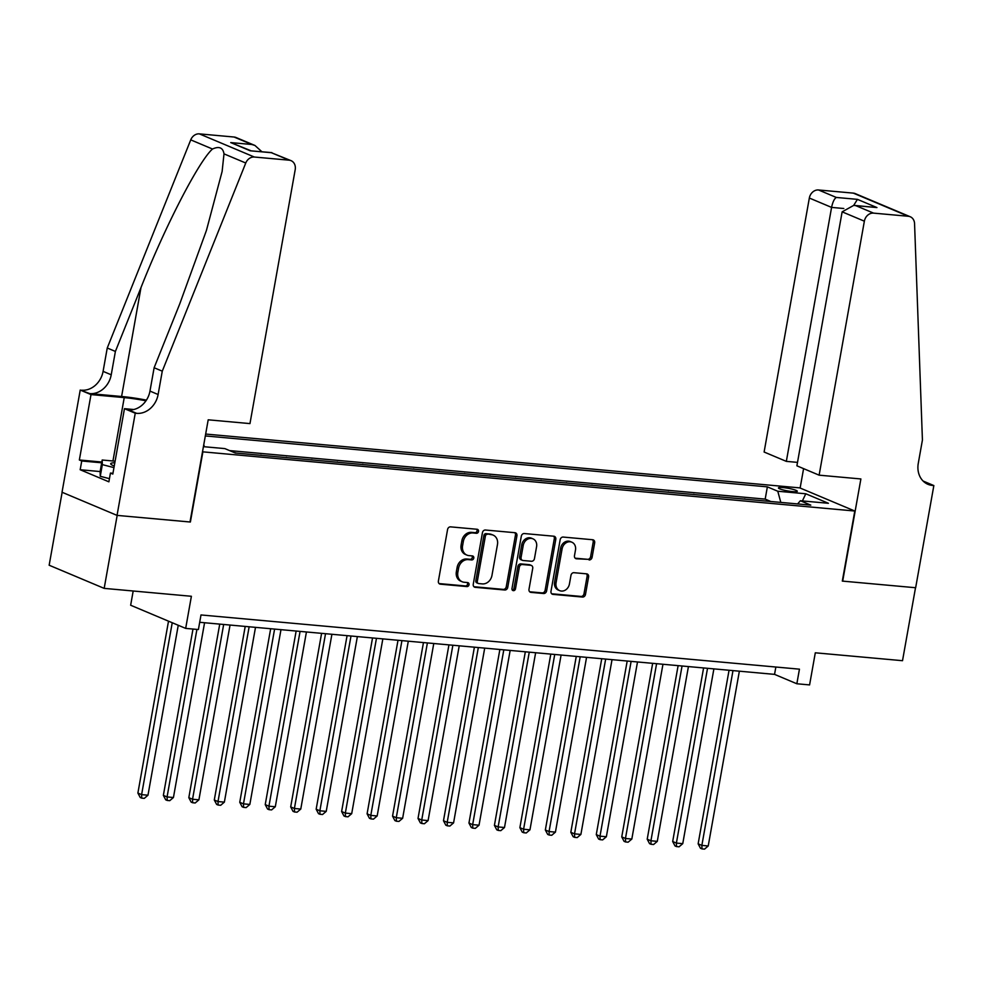 <?xml version="1.0" encoding="UTF-8"?>
<svg xmlns="http://www.w3.org/2000/svg" width="983" height="983" viewBox="0 0 983 983"><rect width="100%" height="100%" fill="white"/><g stroke="black" fill="none" stroke-linecap="round" stroke-linejoin="round"><path stroke-width="1.47" d="M478.524 531.434A2.052 1.733 112.8 0 0 477.136 529.272L450.583 526.863A2.937 2.482 112.8 0 0 447.572 529.505L438.381 581.088A2.937 2.482 112.8 0 0 440.372 584.172L466.925 586.581A2.052 1.733 112.8 0 0 467.638 582.575L464.209 582.255A9.4 7.925 112.8 0 1 462.194 581.764A9.4 7.925 112.8 0 1 457.845 572.364L458.606 568.063A9.4 7.925 112.8 0 1 468.24 559.622L471.68 559.929A2.052 1.733 112.8 0 0 472.393 555.923L468.952 555.604A9.4 7.925 112.8 0 1 466.937 555.112A9.4 7.925 112.8 0 1 462.588 545.712L463.349 541.412A9.4 7.925 112.8 0 1 472.983 532.97L476.423 533.29A2.052 1.733 112.8 0 0 478.524 531.434M466.937 555.112L465.451 554.486A9.4 7.925 112.8 0 1 461.101 545.086L461.863 540.797A9.4 7.925 112.8 0 1 471.496 532.344L474.936 532.663A2.052 1.733 112.8 0 0 476.706 529.235M439.069 583.57L465.438 585.954A2.052 1.733 112.8 0 0 467.208 582.526M462.194 581.764L460.708 581.137A9.4 7.925 112.8 0 1 456.358 571.737L457.12 567.437A9.4 7.925 112.8 0 1 466.753 558.995L470.193 559.302A2.052 1.733 112.8 0 0 471.951 555.886M783.107 487.593A9.584 1.339 10.1 0 0 778.438 487.912A9.584 1.339 10.1 0 0 783.07 489.927A9.584 1.339 10.1 0 0 792.63 491.598A9.584 1.339 10.1 0 0 797.311 491.279A9.584 1.339 10.1 0 0 792.667 489.264A9.584 1.339 10.1 0 0 783.107 487.593M589.087 559.941A2.937 2.482 112.8 0 0 592.098 557.3L594.666 542.837A2.937 2.482 112.8 0 0 592.688 539.741L563.185 537.062A2.937 2.482 112.8 0 0 560.175 539.704L550.984 591.287A2.937 2.482 112.8 0 0 552.974 594.371L582.477 597.05A2.937 2.482 112.8 0 0 585.487 594.408L588.596 576.935A2.937 2.482 112.8 0 0 586.605 573.839L573.986 572.696A2.937 2.482 112.8 0 0 570.976 575.338L569.427 584A7.864 6.623 112.8 0 1 559.696 590.648A7.864 6.623 112.8 0 1 556.059 582.796L562.104 548.833A7.864 6.623 112.8 0 1 571.848 542.198A7.864 6.623 112.8 0 1 575.485 550.05L574.477 555.702A2.937 2.482 112.8 0 0 576.456 558.799L587.601 559.315A2.937 2.482 112.8 0 0 590.611 556.673L593.179 542.211A2.937 2.482 112.8 0 0 592.503 539.728M202.867 451.971L190.383 522.022L117.174 515.399L104.173 588.375L191.39 596.276L185.676 628.395L198.406 629.538L200.999 614.953L799.449 669.165L796.844 683.763L809.587 684.918L815.3 652.798L902.517 660.699L915.517 587.723L842.308 581.088L854.792 511.025L202.498 451.811M516.935 535.784A2.937 2.482 112.8 0 0 514.945 532.7L485.442 530.021A2.937 2.482 112.8 0 0 482.444 532.663L473.253 584.246A2.937 2.482 112.8 0 0 475.244 587.33L504.734 590.009A2.937 2.482 112.8 0 0 507.744 587.367L516.935 535.784L515.448 535.157A2.937 2.482 112.8 0 0 514.76 532.675M524.32 533.548L553.81 536.214A2.937 2.482 112.8 0 1 555.8 539.311L546.609 590.894A2.937 2.482 112.8 0 1 543.599 593.523L530.98 592.38A2.937 2.482 112.8 0 1 528.989 589.296L532.725 568.371A2.937 2.482 112.8 0 0 530.734 565.286L522.354 564.525A2.937 2.482 112.8 0 0 519.343 567.166L515.461 588.94A2.052 1.733 112.8 0 1 511.971 588.62L521.309 536.19A2.937 2.482 112.8 0 1 524.32 533.548M104.173 588.375L49.15 565.225L62.138 492.286M770.131 501.441L755.595 500.126M744.659 499.131L730.123 497.816M719.2 496.833L704.664 495.518M693.728 494.523L679.192 493.208M668.268 492.213L653.732 490.898M642.796 489.903L628.26 488.588M617.336 487.605L602.8 486.29M591.864 485.295L577.328 483.98M566.405 482.985L551.868 481.67M540.933 480.675L526.396 479.36M515.473 478.377L500.937 477.05M490.001 476.067L475.465 474.752M464.541 473.757L450.005 472.442M439.069 471.447L424.533 470.132M413.61 469.149L399.073 467.822M388.138 466.839L373.601 465.524M362.678 464.529L348.142 463.214M337.206 462.219L322.682 460.904M311.746 459.909L297.21 458.594M286.274 457.611L271.75 456.296M260.814 455.301L246.278 453.986M235.342 452.991L234.556 452.684M205.668 434.056L799.769 487.875L854.792 511.025M770.168 501.219L765.179 499.118L767.367 486.855L205.336 435.936M767.367 486.855L777.774 491.242L805.79 493.773L828.399 503.284L800.383 500.752L810.791 505.127L235.269 452.991L224.849 448.604L203.42 446.663M235.379 452.758L236.092 453.065M260.851 455.068L261.564 455.362M286.311 457.378L287.024 457.673M311.783 459.688L312.496 459.983M337.243 461.998L337.955 462.293M362.715 464.295L363.427 464.603M388.174 466.606L388.887 466.9M413.646 468.916L414.347 469.21M439.106 471.226L439.819 471.521M464.578 473.523L465.278 473.831M490.038 475.833L490.75 476.128M515.51 478.143L516.21 478.438M540.969 480.454L541.682 480.748M566.441 482.751L567.142 483.058M591.901 485.061L592.614 485.356M617.373 487.371L618.074 487.666M642.833 489.681L643.546 489.976M668.305 491.979L669.005 492.286M693.765 494.289L694.477 494.584M719.237 496.599L719.937 496.894M744.696 498.909L745.409 499.204M765.179 499.118L229.58 450.595M133.184 591.004L130.653 605.233L185.676 628.395M199.696 622.3L774.543 674.375L796.844 683.763M775.857 667.027L774.543 674.375M203.776 444.672L204.341 446.749M800.383 500.752L797.594 503.935M780.821 502.411L777.774 491.242M805.79 493.773L802.386 500.925M473.941 586.728L503.247 589.382A2.937 2.482 112.8 0 0 506.257 586.74L515.448 535.157M487.482 534.285A2.052 1.733 112.8 0 0 485.381 536.128L477.308 581.408A2.052 1.733 112.8 0 0 478.709 583.57L482.334 583.902A9.4 7.925 112.8 0 0 491.955 575.46L497.472 544.508A9.4 7.925 112.8 0 0 493.122 535.108A9.4 7.925 112.8 0 0 491.107 534.617L485.995 533.658A2.052 1.733 112.8 0 0 483.894 535.502L485.381 536.128M478.266 583.46L476.78 582.833A2.052 1.733 112.8 0 1 475.821 580.781L483.894 535.502M493.122 535.108L491.635 534.494A9.4 7.925 112.8 0 0 489.62 533.99L491.107 534.617M485.995 533.658L489.62 533.99M529.677 591.778L542.112 592.896A2.937 2.482 112.8 0 0 545.123 590.267L554.314 538.684A2.937 2.482 112.8 0 0 553.626 536.202M531.361 565.434L529.874 564.807A2.937 2.482 112.8 0 0 529.247 564.66L520.867 563.898A2.937 2.482 112.8 0 0 517.857 566.54L513.974 588.313L515.461 588.94M512.266 590.144A2.052 1.733 112.8 0 0 513.974 588.313M536.583 546.671A7.864 6.623 112.8 0 0 532.946 538.819A7.864 6.623 112.8 0 0 523.214 545.454L521.076 557.422A2.937 2.482 112.8 0 0 523.067 560.507L531.447 561.268A2.937 2.482 112.8 0 0 534.457 558.627L536.583 546.671M532.946 538.819L531.459 538.192A7.864 6.623 112.8 0 0 521.727 544.828L523.214 545.454M522.44 560.359L520.953 559.732A2.937 2.482 112.8 0 1 519.589 556.796L521.727 544.828M575.153 558.184L587.601 559.315M571.848 542.198L570.361 541.572A7.864 6.623 112.8 0 0 560.617 548.207L562.104 548.833M559.696 590.648L558.209 590.021A7.864 6.623 112.8 0 1 554.572 582.169L560.617 548.207M551.672 593.769L580.99 596.423A2.937 2.482 112.8 0 0 584 593.781L587.109 576.308A2.937 2.482 112.8 0 0 586.421 573.826M168.511 621.17L137.89 793.072L141.613 794.633L147.978 795.21L178.255 625.262M172.234 622.731L141.613 794.633L141.724 798.135L140.237 797.508L137.89 793.072M147.978 795.21L144.28 798.368L141.724 798.135M114.827 462.784A19.463 2.716 10.1 0 0 111.14 464.455A19.463 2.716 10.1 0 0 114.249 466.003M109.432 478.66L100.266 476.3L100.106 471.693L102.183 460.019L115.109 461.187M113.967 467.613L102.343 464.627L102.183 460.019M100.266 476.3L102.343 464.627M162.269 371.169L154.122 367.74L179.729 303.919L206.43 230.427L222.121 171.46L224.001 153.864C222.969 147.622 219.135 146.012 212.5 149.023C198.836 161.003 165.07 226.446 140.987 287.614L115.392 351.435L111.226 374.793A20.962 17.657 -67.2 0 1 89.76 393.605L80.225 390.054L62.027 492.237L117.038 515.387L190.002 521.998L208.199 419.815L249.965 423.599L295.207 169.629A8.982 7.569 112.8 0 0 291.054 160.659A8.982 7.569 112.8 0 0 289.125 160.18L254.364 157.034A8.982 7.569 112.8 0 0 245.762 163.018L162.269 371.169L158.116 394.515A20.962 17.657 -67.2 0 1 136.649 413.339L135.249 413.204L117.038 515.387M115.392 351.435L107.245 348.007L103.092 371.365A20.962 17.657 -67.2 0 1 81.626 390.19M136.649 413.339L128.503 409.911A20.962 17.657 -67.2 0 0 149.969 391.087L154.122 367.74M289.125 160.18L271.357 152.697L250.223 150.792L230.735 142.584L251.881 144.501L234.101 137.03L199.34 133.872L254.364 157.034M212.5 149.023L190.739 139.869L107.245 348.007M135.249 413.204L124.46 408.67L112.812 474.064L110.44 473.069L112.947 473.29M100.131 471.557L80.176 469.739L108.88 481.817L110.44 473.069M80.176 469.739L81.736 460.99L79.353 459.983L91.001 394.588L80.225 390.054M145.963 400.806A33.692 4.694 10.1 0 0 124.239 397.611L91.001 394.588M124.46 408.67L133.762 409.518M146.418 400.13A39.001 5.443 10.1 0 0 121.597 396.493L89.76 393.605M190.739 139.869A8.982 7.569 -67.2 0 1 199.34 133.872M234.101 137.03A8.982 7.569 -67.2 0 1 236.031 137.509L254.953 145.472L261.871 151.726M79.353 459.983L101.827 462.022M101.691 462.796L81.736 460.99M271.357 152.697L291.054 160.659M250.223 150.792L271.849 152.623M230.735 142.584L250.862 150.718M251.881 144.501L254.953 145.472M819.122 475.17L864.364 221.187L842.136 211.837L796.894 465.819L819.122 475.17L860.887 478.954L842.689 581.125L915.652 587.736L933.85 485.565L923.111 481.043M797.508 462.379L786.339 461.371L764.11 452.02L809.341 198.038A8.982 7.569 -67.2 0 1 818.544 189.977L853.305 193.123A8.982 7.569 -67.2 0 1 855.235 193.602L910.246 216.752A8.982 7.569 112.8 0 1 914.559 223.608L922.423 440.028L918.269 463.386A20.962 17.657 112.8 0 0 927.964 484.324A20.962 17.657 112.8 0 0 932.449 485.43L933.85 485.565M818.544 189.977L836.312 197.448L857.446 199.365L876.934 207.56L855.8 205.656L873.568 213.127L908.329 216.272L853.305 193.123M800.125 488.035L803.59 468.633M786.339 461.371L831.581 207.401L809.341 198.038M910.246 216.752A8.982 7.569 112.8 0 0 908.329 216.272M873.568 213.127A8.982 7.569 112.8 0 0 864.364 221.187M924.143 481.989A20.962 17.657 112.8 0 0 924.303 482.014L932.449 485.43M836.312 197.448C834.297 198.726 832.724 202.043 831.581 207.401L843.807 208.507M857.446 199.365L853.723 205.336M876.934 207.56L853.797 205.349L842.136 211.837M855.8 205.656L853.797 205.349M192.987 629.046L163.362 795.382L167.073 796.943L173.438 797.52L204.575 622.743M196.919 629.403L167.073 796.943L167.196 800.445L165.709 799.818L163.362 795.382M173.438 797.52L169.74 800.678L167.196 800.445M219.737 624.107L188.822 797.68L192.545 799.253L198.91 799.83L230.047 625.041M223.669 624.463L192.545 799.253L192.656 802.755L191.169 802.128L188.822 797.68M198.91 799.83L195.212 802.976L192.656 802.755M245.209 626.417L214.294 799.99L218.005 801.563L224.37 802.128L255.506 627.351M249.141 626.773L218.005 801.563L218.128 805.052L216.641 804.426L214.294 799.99M224.37 802.128L220.671 805.286L218.128 805.052M270.669 628.727L239.754 802.3L243.477 803.861L249.842 804.438L280.978 629.661M274.601 629.083L243.477 803.861L243.587 807.362L242.101 806.736L239.754 802.3M249.842 804.438L246.143 807.596L243.587 807.362M296.141 631.037L265.226 804.61L268.937 806.171L275.301 806.748L306.438 631.971M300.073 631.393L268.937 806.171L269.059 809.673L267.573 809.046L265.226 804.61M275.301 806.748L271.603 809.906L269.059 809.673M321.601 633.335L290.685 806.92L294.409 808.481L300.773 809.058L331.91 634.268M325.533 633.691L294.409 808.481L294.519 811.983L293.032 811.356L290.685 806.92M300.773 809.058L297.075 812.204L294.519 811.983M347.073 635.645L316.157 809.218L319.868 810.791L326.233 811.368L357.37 636.579M351.005 636.001L319.868 810.791L319.991 814.28L318.504 813.654L316.157 809.218M326.233 811.368L322.535 814.514L319.991 814.28M372.532 637.955L341.617 811.528L345.34 813.088L351.705 813.666L382.842 638.889M376.464 638.311L345.34 813.088L345.451 816.59L343.964 815.964L341.617 811.528M351.705 813.666L348.007 816.824L345.451 816.59M398.004 640.265L367.089 813.838L370.8 815.399L377.165 815.976L408.301 641.199M401.936 640.621L370.8 815.399L370.923 818.9L369.436 818.274L367.089 813.838M377.165 815.976L373.466 819.134L370.923 818.9M423.464 642.563L392.549 816.148L396.272 817.709L402.637 818.286L433.773 643.496M427.396 642.919L396.272 817.709L396.382 821.21L394.896 820.584L392.549 816.148M402.637 818.286L398.938 821.432L396.382 821.21M448.936 644.873L418.021 818.446L421.732 820.019L428.096 820.596L459.233 645.806M452.868 645.229L421.732 820.019L421.854 823.508L420.368 822.882L418.021 818.446M428.096 820.596L424.398 823.742L421.854 823.508M474.396 647.183L443.48 820.756L447.204 822.316L453.568 822.894L484.705 648.116M478.328 647.539L447.204 822.316L447.314 825.818L445.827 825.192L443.48 820.756M453.568 822.894L449.87 826.052L447.314 825.818M499.868 649.493L468.952 823.066L472.663 824.626L479.028 825.204L510.165 650.427M503.8 649.849L472.663 824.626L472.786 828.128L471.299 827.502L468.952 823.066M479.028 825.204L475.33 828.362L472.786 828.128M525.327 651.803L494.412 825.376L498.135 826.936L504.5 827.514L535.637 652.724M529.259 652.159L498.135 826.936L498.246 830.438L496.759 829.812L494.412 825.376M504.5 827.514L500.802 830.66L498.246 830.438M550.799 654.1L519.884 827.674L523.595 829.247L529.96 829.824L561.096 655.034M554.731 654.457L523.595 829.247L523.718 832.736L522.231 832.11L519.884 827.674M529.96 829.824L526.261 832.97L523.718 832.736M576.259 656.411L545.344 829.984L549.067 831.544L555.432 832.122L586.568 657.344M580.191 656.767L549.067 831.544L549.178 835.046L547.691 834.42L545.344 829.984M555.432 832.122L551.733 835.28L549.178 835.046M601.731 658.721L570.816 832.294L574.527 833.854L580.892 834.432L612.028 659.654M605.663 659.077L574.527 833.854L574.65 837.356L573.163 836.73L570.816 832.294M580.892 834.432L577.193 837.59L574.65 837.356M627.191 661.031L596.276 834.604L599.999 836.164L606.364 836.742L637.5 661.964M631.123 661.387L599.999 836.164L600.109 839.666L598.622 839.04L596.276 834.604M606.364 836.742L602.665 839.887L600.109 839.666M652.663 663.328L621.748 836.902L625.458 838.474L631.823 839.052L662.96 664.262M656.595 663.685L625.458 838.474L625.581 841.964L624.094 841.35L621.748 836.902M631.823 839.052L628.125 842.198L625.581 841.964M678.123 665.638L647.207 839.212L650.93 840.772L657.295 841.35L688.432 666.572M682.055 665.995L650.93 840.772L651.041 844.274L649.554 843.647L647.207 839.212M657.295 841.35L653.597 844.508L651.041 844.274M703.595 667.949L672.679 841.522L676.39 843.082L682.755 843.66L713.891 668.882M707.527 668.305L676.39 843.082L676.513 846.584L675.026 845.958L672.679 841.522M682.755 843.66L679.056 846.818L676.513 846.584M729.054 670.259L698.139 843.832L701.862 845.392L708.227 845.97L739.363 671.192M732.986 670.615L701.862 845.392L701.973 848.894L700.486 848.268L698.139 843.832M708.227 845.97L704.528 849.128L701.973 848.894M471.496 532.344L472.983 532.97M461.863 540.797L463.349 541.412M461.101 545.086L462.588 545.712M470.193 559.302L471.68 559.929M466.753 558.995L468.24 559.622M457.12 567.437L458.606 568.063M456.358 571.737L457.845 572.364M465.438 585.954L466.925 586.581M439.192 583.681L440.372 584.172M474.936 532.663L476.423 533.29M506.257 586.74L507.744 587.367M503.247 589.382L504.734 590.009M474.064 586.839L475.244 587.33M475.821 580.781L477.308 581.408M554.314 538.684L555.8 539.311M545.123 590.267L546.609 590.894M542.112 592.896L543.599 593.523M529.8 591.889L530.98 592.38M529.247 564.66L530.734 565.286M520.867 563.898L522.354 564.525M517.857 566.54L519.343 567.166M519.589 556.796L521.076 557.422M575.276 558.295L576.456 558.799M554.572 582.169L556.059 582.796M587.109 576.308L588.596 576.935M584 593.781L585.487 594.408M580.99 596.423L582.477 597.05M551.795 593.879L552.974 594.371M593.179 542.211L594.666 542.837M590.611 556.673L592.098 557.3M111.226 374.793L103.092 371.365M149.969 391.087L158.116 394.515M245.762 163.018L224.001 153.864M140.987 287.614L121.597 396.493M112.947 460.99L124.239 397.611"/></g></svg>
